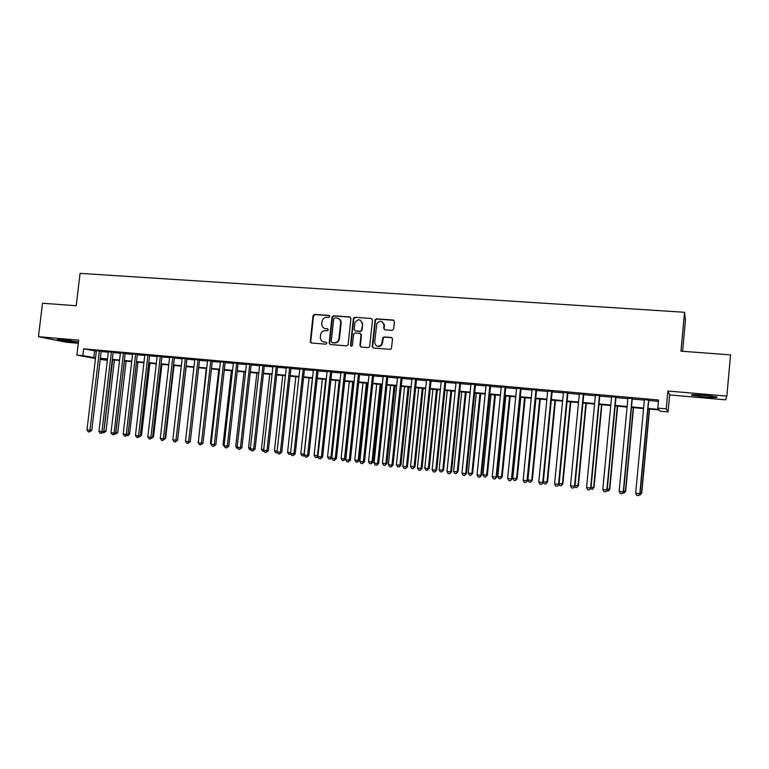<?xml version="1.0" encoding="UTF-8"?>
<svg xmlns="http://www.w3.org/2000/svg" width="769" height="769" viewBox="0 0 769 769"><rect width="100%" height="100%" fill="white"/><g stroke="black" fill="none" stroke-linecap="round" stroke-linejoin="round"><path stroke-width="1.15" d="M329.805 316.492L328.959 315.415L314.54 314.367L313.041 315.703L310.234 341.878L311.426 343.003L325.845 344.176L326.912 343.137L326.056 342.157L324.191 342.003C321.913 341.638 320.615 340.254 320.317 337.851L320.567 334.909C321.134 332.141 322.749 330.718 325.422 330.641L327.286 330.785L328.363 329.766L327.507 328.776L325.633 328.632C323.316 328.267 322.028 326.854 321.759 324.403L322.019 321.557C322.586 318.799 324.201 317.376 326.863 317.289L328.738 317.424L329.805 316.492M329.459 315.617L315.04 314.569L313.531 315.896L310.734 341.628L311.397 343.003M704.221 395.285C694.282 394.526 690.129 394.516 691.773 395.256L704.193 396.891C714.113 397.669 718.294 397.679 716.737 396.929L704.221 395.285M61.712 339.638L57.233 339.725L73.209 341.965L77.736 341.888L61.712 339.638M392.084 330.382L393.651 329.026L394.43 321.625L393.17 320.048L376.541 318.847L375.109 319.75L372.196 346.454L373.446 348.03L390.075 349.376L391.334 348.809L392.594 339.071L391.334 337.495L384.192 336.937L382.837 337.658L381.549 344.493C377.954 347.386 375.657 346.598 374.638 342.118L376.839 323.518C380.347 320.077 382.741 320.702 383.991 325.393L383.693 328.276L384.942 329.843L392.084 330.382M726.849 396.093L667.886 391.008L669.626 394.939L725.619 399.832L726.849 396.093L730.55 354.884L680.969 351.164L684.545 312.281L80.082 273.37L76.198 305.754L42.516 303.226L38.45 336.687L78.669 340.158L76.881 355.105L82.841 355.653L83.648 348.838L658.533 400.005L657.783 408.118L666.233 408.887L668.059 411.934L660.023 411.194L659.148 409.983L647.94 408.954M667.886 391.008L666.233 408.887M350.924 318.453L349.693 316.915L333.496 315.742L331.977 317.078L329.161 343.089L330.382 344.541L346.588 345.858L348.088 344.733L350.924 318.453M354.874 317.289L371.292 318.472L372.532 320.029L369.591 346.8L368.197 347.607L361.142 347.03L359.911 345.464L361.046 334.851L359.805 333.294L355.153 332.939L353.663 334.025L352.394 345.502C351.52 346.55 350.895 346.435 350.501 345.146L353.375 318.433L354.874 317.289L371.292 318.472M38.45 336.687L66.211 342.243L78.294 343.291M101.191 351.164L96.394 350.731M113.149 352.231L108.362 351.798M125.212 353.307L120.425 352.875M137.363 354.394L132.576 353.961M149.609 355.48L144.832 355.057M161.951 356.585L157.184 356.162M174.39 357.691L169.632 357.268M186.934 358.815L182.176 358.392M199.575 359.94L194.826 359.517M212.321 361.084L207.582 360.661M225.163 362.228L220.434 361.805M238.111 363.381L233.392 362.958M251.165 364.544L246.455 364.122M264.334 365.717L259.624 365.304M277.599 366.909L272.899 366.486M290.98 368.101L286.289 367.678M304.466 369.303L299.795 368.889M318.068 370.514L313.406 370.1M331.785 371.744L327.133 371.321M345.617 372.975L340.965 372.561M359.565 374.224L354.922 373.811M373.628 375.474L369.005 375.061M387.816 376.743L383.193 376.329M402.12 378.021L397.515 377.608M416.548 379.309L411.953 378.896M431.092 380.607L426.516 380.194M445.77 381.914L441.204 381.511M460.573 383.231L456.027 382.827M475.511 384.567L470.964 384.164M490.574 385.913L486.046 385.509M505.762 387.268L501.253 386.865M521.094 388.633L516.605 388.239M536.56 390.018L532.081 389.614M552.161 391.411L547.701 391.008M567.906 392.815L563.456 392.421M583.786 394.228L579.355 393.834M599.81 395.66L595.398 395.266M615.988 397.102L611.595 396.717M632.301 398.563L627.927 398.169M83.648 348.838L96.346 351.125M101.143 351.558L108.314 352.202M113.101 352.625L120.377 353.279M125.164 353.702L132.528 354.365M137.315 354.788L144.783 355.461M149.561 355.884L157.136 356.566M161.903 356.989L169.584 357.672M174.342 358.104L182.128 358.796M186.886 359.219L194.778 359.93M199.527 360.353L207.534 361.065M212.273 361.488L220.386 362.218M225.115 362.641L233.343 363.372M238.063 363.795L246.407 364.544M251.127 364.967L259.576 365.717M264.286 366.14L272.86 366.909M277.551 367.322L286.241 368.101M290.932 368.524L299.747 369.312M304.428 369.726L313.358 370.523M318.03 370.946L327.085 371.754M331.737 372.167L340.927 372.984M345.569 373.407L354.884 374.234M359.517 374.647L368.957 375.493M373.58 375.906L383.154 376.762M387.768 377.175L397.467 378.04M402.072 378.454L411.905 379.328M416.5 379.742L426.468 380.636M431.053 381.039L441.156 381.943M445.722 382.356L455.979 383.27M460.525 383.683L470.926 384.606M475.463 385.009L485.998 385.951M490.526 386.355L501.215 387.316M505.723 387.72L516.557 388.691M521.046 389.085L532.033 390.066M536.512 390.469L547.653 391.469M552.113 391.863L563.417 392.872M567.858 393.276L579.317 394.295M583.738 394.689L595.36 395.727M599.772 396.122L611.547 397.179M615.94 397.573L627.889 398.64M632.262 399.024L644.374 400.111M648.728 400.495L658.408 401.36M648.767 400.034L644.412 399.64M682.593 351.279L685.448 320.154L684.545 312.281M669.626 394.939L668.059 411.934M107.352 360.325L100.21 359.383M647.988 408.426L658.716 409.406L657.783 408.118M82.841 355.653L95.548 357.825M100.345 358.267L107.516 358.921M112.312 359.363L119.58 360.027M124.367 360.469L131.739 361.142M136.517 361.574L143.995 362.266M148.763 362.699L156.338 363.391M161.115 363.833L168.796 364.535M173.554 364.967L181.34 365.688M186.098 366.121L193.99 366.842M198.738 367.274L206.746 368.015M211.485 368.447L219.598 369.187M224.327 369.62L232.555 370.37M237.275 370.812L245.619 371.571M250.338 372.004L258.788 372.773M263.498 373.205L272.072 373.994M276.773 374.426L285.462 375.224M290.153 375.647L298.958 376.454M303.64 376.887L312.579 377.704M317.241 378.127L326.306 378.963M330.958 379.386L340.148 380.232M344.791 380.655L354.105 381.511M358.738 381.933L368.178 382.799M372.811 383.222L382.376 384.096M386.99 384.519L396.698 385.404M401.303 385.827L411.136 386.73M415.731 387.153L425.699 388.066M430.284 388.48L440.397 389.412M444.963 389.825L455.21 390.767M459.766 391.181L470.157 392.132M474.694 392.555L485.239 393.517M489.766 393.93L500.446 394.91M504.964 395.324L515.797 396.314M520.296 396.727L531.283 397.736M535.762 398.14L546.903 399.159M551.363 399.572L562.658 400.611M567.109 401.014L578.567 402.062M582.989 402.466L594.61 403.533M599.022 403.936L610.797 405.013M615.2 405.417L627.139 406.513M631.512 406.916L643.634 408.022M95.462 358.508L76.881 355.105M100.278 358.854L107.372 360.161M643.586 408.56L631.464 407.445M627.091 407.041L615.142 405.945M610.749 405.551L598.974 404.465M594.562 404.061L582.94 402.994M578.509 402.591L567.061 401.543M562.61 401.13L551.315 400.091M546.846 399.688L535.705 398.659M531.225 398.255L520.238 397.246M515.749 396.833L504.906 395.833M500.398 395.42L489.709 394.439M485.191 394.026L474.646 393.065M470.109 392.642L459.708 391.69M455.161 391.277L444.905 390.335M440.339 389.912L430.227 388.989M425.651 388.566L415.673 387.653M411.088 387.23L401.245 386.326M396.641 385.903L386.942 385.019M382.328 384.596L372.754 383.712M368.13 383.289L358.69 382.424M354.048 382.001L344.743 381.145M340.09 380.722L330.91 379.876M326.248 379.444L317.193 378.617M312.522 378.185L303.592 377.368M298.91 376.945L290.096 376.128M285.405 375.705L276.715 374.907M272.015 374.474L263.45 373.686M258.74 373.253L250.281 372.475M245.571 372.042L237.227 371.283M232.498 370.85L224.279 370.091M219.54 369.658L211.427 368.918M206.688 368.476L198.681 367.745M193.932 367.313L186.04 366.582M181.282 366.15L173.496 365.438M168.738 364.996L161.057 364.295M156.29 363.852L148.715 363.16M143.938 362.728L136.469 362.036M131.682 361.603L124.309 360.921M119.522 360.488L112.255 359.815M107.468 359.383L100.287 358.719M94.577 350.972L93.78 357.662M310.666 341.609L310.561 342.57M324.758 328.469L325.633 328.632M327.507 328.776L326.123 328.815M323.451 341.878L324.191 342.003M326.056 342.157L324.672 342.167M350.337 317.136L333.967 315.944L332.448 317.28L329.641 343.253L330.324 344.531M334.784 317.866L333.717 318.799L331.247 341.609L332.102 342.647L334.092 342.801C336.707 342.753 338.322 341.388 338.956 338.696L340.657 322.942C340.686 320.125 339.389 318.481 336.764 318.01L334.784 317.866M338.273 318.414C340.283 319.26 341.225 320.836 341.119 323.134L339.427 338.86C338.793 341.551 337.178 342.916 334.563 342.964L332.583 342.811M360.411 333.486L361.488 335.024L360.353 345.627L361.036 347.021M355.326 317.482L353.788 318.827L350.952 345.31L351.366 346.242M362.218 323.845C360.623 318.904 358.181 318.51 354.903 322.682L354.144 329.353L355.374 330.901L360.027 331.256L361.497 330.257L362.66 324.037L360.286 320.087M362.66 324.037L361.939 330.439L360.469 331.439L355.826 331.083M382.087 321.625L384.413 325.575L384.106 328.459L384.721 329.805M377.214 346.185C379.117 346.867 380.703 346.358 381.972 344.656L382.164 342.724M391.959 337.697L384.615 337.11L383.26 337.831L382.578 342.887M393.853 320.298L376.964 319.048L375.532 319.952L372.629 346.617L373.311 348.011M103.834 431.111L106.016 431.274L114.427 360.017M106.016 431.274L103.719 432.822L112.697 359.854M103.719 432.822L102.777 432.716M99.393 350.808L89.963 430.246L86.984 429.9L96.413 350.539M101.21 350.972L91.79 430.361L89.963 430.246L89.406 431.947L88.214 431.813L86.984 429.9M91.79 430.361L89.406 431.947M64.221 339.879L70.931 340.686M696.358 394.766L712.209 396.141M710.71 395.948L697.858 394.833M115.898 432.505L117.763 432.63L126.164 361.094M117.763 432.63L115.475 434.187L124.463 360.94M115.475 434.187L114.841 434.11M128.058 433.889L129.596 433.985L137.987 362.18M129.596 433.985L128 435.6L127.01 435.523M127.51 435.014L127.318 435.562M140.314 435.292L141.525 435.36L149.907 363.276M141.525 435.36L139.266 436.936M152.675 436.696L153.54 436.744L161.923 364.371M153.54 436.744L151.637 438.349M111.39 351.875L101.969 431.63L98.961 431.284L108.381 351.606M113.178 352.039L103.757 431.745L101.969 431.63L101.393 433.341L100.191 433.197L98.961 431.284M103.757 431.745L101.393 433.341M123.473 352.952L114.062 433.024L111.024 432.678L120.445 352.683M125.232 353.115L115.831 433.13L114.062 433.024L113.466 434.735L112.255 434.6L111.024 432.678M115.831 433.13L113.466 434.735M135.652 354.038L126.251 434.427L123.194 434.081L132.604 353.769M137.382 354.192L127.981 434.533L126.251 434.427L125.645 436.148L124.424 436.004L123.194 434.081M127.981 434.533L125.645 436.148M147.936 355.134L138.535 435.85L135.45 435.494L144.851 354.865M149.628 355.288L140.237 435.946L138.535 435.85L137.911 437.571L136.68 437.426L135.45 435.494M140.237 435.946L137.911 437.571M165.124 438.109L165.652 438.138L174.025 365.486M165.652 438.138L165.047 438.753M160.308 356.239L150.916 437.273L147.811 436.917L157.203 355.96M161.971 356.393L152.589 437.378L150.916 437.273L150.282 439.003L149.042 438.859L147.811 436.917M152.589 437.378L150.282 439.003M177.677 439.532L186.213 366.602M172.785 357.354L163.393 438.714L160.269 438.359L169.651 357.076M174.419 357.498L165.047 438.811L163.393 438.714L162.74 440.454L161.49 440.31L160.269 438.359M165.047 438.811L162.74 440.454M193.894 367.303L185.569 440.522M185.358 358.479L175.976 440.166L172.823 439.801L182.205 358.191M186.954 358.614L177.591 440.262L175.976 440.166L175.313 441.915L174.054 441.762L172.823 439.801M177.591 440.262L175.313 441.915M206.284 368.447L198.325 441.992M198.267 442.502L197.931 441.944M198.027 359.604L188.665 441.637L185.483 441.262L194.845 359.325M199.594 359.748L190.241 441.723L188.665 441.637L187.972 443.377L186.704 443.232L185.483 441.262M190.241 441.723L187.972 443.377M218.781 369.591L210.427 443.386L211.196 443.473M211.792 445.338L210.427 443.386M210.802 360.748L201.449 443.107L198.248 442.742L207.601 360.459M212.34 360.882L202.997 443.194L201.449 443.107L200.747 444.857L199.469 444.713L198.248 442.742M202.997 443.194L200.747 444.857M231.373 370.745L223.029 444.838L224.163 444.972M224.759 446.837L223.029 444.838M223.683 361.891L214.34 444.597L211.11 444.222L220.453 361.603M225.182 362.026L215.858 444.674L214.34 444.597L213.619 446.356L212.331 446.203L211.11 444.222M215.858 444.674L213.619 446.356M244.061 371.908L235.737 446.299L237.237 446.472M237.832 448.346L236.91 448.24L235.737 446.299M236.669 363.055L227.336 446.097L224.077 445.722L233.411 362.757M238.14 363.179L228.816 446.174L227.336 446.097L226.595 447.856L225.298 447.712L224.077 445.722M228.816 446.174L226.595 447.856M256.856 373.08L248.531 447.779L250.425 447.991M251.011 449.875L249.714 449.721L248.531 447.779M249.762 364.218L240.437 447.606L237.15 447.231L246.474 363.929M251.194 364.343L241.889 447.673L240.437 447.606L239.678 449.375L238.371 449.221L237.15 447.231M241.889 447.673L239.678 449.375M262.96 365.4L253.645 449.134L250.338 448.75L259.643 365.102M264.353 365.515L255.058 449.202L253.645 449.134L252.876 450.903L251.55 450.749L250.338 448.75M255.058 449.202L252.876 450.903M276.263 366.582L266.968 450.672L263.632 450.288L272.928 366.284M277.619 366.707L268.343 450.73L266.968 450.672L266.17 452.451L264.834 452.297L263.632 450.288M268.343 450.73L266.17 452.451M269.746 374.263L261.441 449.259L263.709 449.529M264.286 451.384L262.613 451.211L261.441 449.259M282.742 375.455L274.446 450.759L277.119 451.067M277.58 452.749L275.619 452.72L274.446 450.759M277.244 452.182L276.927 452.874M295.844 376.656L287.568 452.268L290.624 452.624M290.922 454.018L288.731 454.239L287.568 452.268M290.557 453.306L290.048 454.392M289.682 367.774L280.397 452.22L277.032 451.836L286.318 367.476M290.999 367.899L281.733 452.278L280.397 452.22L279.58 454.008L278.234 453.845L277.032 451.836M281.733 452.278L279.58 454.008M309.051 377.867L300.785 453.797L304.101 454.171L312.377 378.175M304.361 455.296L303.774 455.94L301.948 455.767L300.785 453.797M303.274 455.921L304.255 454.181M303.207 368.985L293.941 453.787L290.547 453.393L299.814 368.678M304.495 369.101L295.238 453.835L293.941 453.787L293.104 455.575L291.749 455.411L290.547 453.393M295.238 453.835L293.104 455.575M322.374 379.088L314.108 455.325L317.462 455.709L325.72 379.396M327.152 371.119L317.914 456.546L317.097 457.478L315.28 457.305L314.108 455.325M316.617 457.468L318.001 455.738M316.847 370.206L307.59 455.363L304.168 454.96L313.425 369.899M318.097 370.312L308.859 455.402L307.59 455.363L306.744 457.151L305.37 456.997L304.168 454.96M308.859 455.402L306.744 457.151M335.793 380.328L327.546 456.873L330.93 457.267L339.167 380.636M331.824 457.593L330.526 459.035L328.709 458.862L327.546 456.873M330.064 459.016L330.93 457.267L331.862 457.295M322.586 456.988L320.49 458.747L319.106 458.593L317.914 456.546L322.586 456.988L331.814 371.533M330.603 371.427L321.365 456.949L320.49 458.747M349.328 381.568L341.1 458.439L344.502 458.824L345.627 458.862L353.836 381.982M345.627 458.862L343.618 460.593L344.502 458.824L352.731 381.876M343.618 460.593L342.253 460.429L341.1 458.439M344.474 372.667L335.246 458.555L331.766 458.151L340.994 372.359M353.721 318.799L353.817 317.674M345.637 372.773L336.428 458.584L335.246 458.555L334.352 460.362L332.967 460.198L331.766 458.151M336.428 458.584L334.352 460.362M362.968 382.818L354.759 460.006L358.191 460.4L359.277 460.429L367.476 383.231M359.277 460.429L357.287 462.169L358.191 460.4L366.4 383.135M357.287 462.169L355.912 462.015L354.759 460.006M362.641 323.028L362.401 323.932M358.46 373.917L349.251 460.17L345.742 459.766L354.951 373.599M359.584 374.013L350.395 460.198L349.251 460.17L348.338 461.977L346.934 461.813L345.742 459.766M350.395 460.198L348.338 461.977M376.733 384.077L368.524 461.592L371.985 461.996L373.032 462.015L381.222 384.49M373.032 462.015L371.062 463.765L371.985 461.996L380.184 384.394M371.062 463.765L369.678 463.611L368.524 461.592M384.269 324.028L384 325.354M372.561 375.166L363.372 461.794L359.834 461.39L369.024 374.859M373.647 375.272L364.477 461.823L363.372 461.794L362.439 463.611L361.026 463.447L359.834 461.39M364.477 461.823L362.439 463.611M390.604 385.356L382.414 463.198L385.903 463.601L386.913 463.62L395.083 385.759M386.913 463.62L384.961 465.37L385.903 463.601L394.084 385.673M384.961 465.37L383.568 465.216L382.414 463.198M386.788 376.435L377.617 463.438L374.042 463.025L383.222 376.118M387.836 376.531L378.675 463.457L377.617 463.438L376.656 465.264L375.234 465.101L374.042 463.025M378.675 463.457L376.656 465.264M404.59 386.634L396.419 464.803L399.938 465.216L400.899 465.226L409.06 387.047M400.899 465.226L398.976 466.994L399.938 465.216L408.099 386.961M398.976 466.994L397.563 466.831L396.419 464.803M418.692 387.932L410.54 466.437L414.087 466.841L415.01 466.85L423.152 388.335M415.01 466.85L413.097 468.629L414.087 466.841L422.239 388.249M413.097 468.629L411.684 468.465L410.54 466.437M432.909 389.229L424.776 468.071L428.352 468.484L429.237 468.494L437.359 389.643M429.237 468.494L427.353 470.282L428.352 468.484L436.484 389.556M427.353 470.282L425.92 470.119L424.776 468.071M401.13 377.723L391.979 465.101L388.383 464.678L397.535 377.396M402.139 377.81L392.997 465.11L391.979 465.101L391.008 466.927L389.566 466.764L388.383 464.678M392.997 465.11L391.008 466.927M415.606 379.011L406.474 466.773L402.841 466.35L411.973 378.684M416.567 379.098L407.445 466.783L406.474 466.773L405.474 468.609L404.023 468.436L402.841 466.35M407.445 466.783L405.474 468.609M430.198 380.309L421.085 468.456L417.423 468.033L426.535 379.982M431.121 380.395L422.018 468.465L421.085 468.456L420.066 470.301L418.596 470.128L417.423 468.033M422.018 468.465L420.066 470.301M447.25 390.546L439.137 469.724L442.742 470.147L443.588 470.138L451.691 390.96M443.588 470.138L441.714 471.945L442.742 470.147L450.855 390.883M441.714 471.945L440.272 471.772L439.137 469.724M444.924 381.626L435.831 470.157L432.13 469.734L441.223 381.299M445.789 381.703L436.715 470.157L435.831 470.157L434.783 472.003L433.303 471.839L432.13 469.734M436.715 470.157L434.783 472.003M461.717 391.873L453.614 471.397L457.257 471.81L458.055 471.81L466.139 392.277M458.055 471.81L456.209 473.617L457.257 471.81L465.351 392.209M456.209 473.617L454.758 473.454L453.614 471.397M459.766 382.952L450.701 471.878L446.972 471.445L456.046 382.616M460.593 383.02L451.538 471.868L450.701 471.878L449.625 473.733L448.135 473.56L446.972 471.445M451.538 471.868L449.625 473.733M476.309 393.209L468.225 473.079L471.897 473.502L472.647 473.483L480.712 393.622M472.647 473.483L470.82 475.309L471.897 473.502L479.971 393.545M470.82 475.309L469.359 475.146L468.225 473.079M474.752 384.289L465.697 473.608L461.938 473.175L470.993 383.952M475.53 384.356L466.495 473.589L465.697 473.608L464.601 475.463L463.101 475.29L461.938 473.175M466.495 473.589L464.601 475.463M491.016 394.564L482.951 474.771L486.652 475.204L487.363 475.184L495.409 394.968M487.363 475.184L485.556 477.02L486.652 475.204L494.717 394.901M485.556 477.02L484.086 476.847L482.951 474.771M489.853 385.634L480.827 475.348L477.04 474.915L486.066 385.298M490.593 385.702L481.577 475.329L480.827 475.348L479.712 477.222L478.193 477.04L477.04 474.915M481.577 475.329L479.712 477.222M505.848 395.92L497.812 476.482L501.542 476.915L502.205 476.895L510.231 396.323M502.205 476.895L500.427 478.741L501.542 476.915L509.578 396.266M500.427 478.741L498.937 478.568L497.812 476.482M520.815 397.294L512.798 478.212L516.557 478.645L517.172 478.616L525.179 397.698M517.172 478.616L515.422 480.471L516.557 478.645L524.573 397.64M515.422 480.471L513.913 480.298L512.798 478.212M535.906 398.678L527.909 479.952L531.706 480.385L532.273 480.356L540.261 399.082M532.273 480.356L530.543 482.221L531.706 480.385L539.703 399.024M530.543 482.221L529.024 482.048L527.909 479.952M505.098 386.99L496.101 477.116L492.266 476.674L501.273 386.653M505.791 387.047L496.793 477.088L494.957 478.981L493.429 478.808L492.266 476.674M496.793 477.088L494.957 478.981M520.478 388.364L511.5 478.895L507.636 478.443L516.624 388.018M521.113 388.422L512.144 478.856L510.337 480.769L508.79 480.587L507.636 478.443M512.144 478.856L510.337 480.769M535.993 389.748L527.034 480.683L523.141 480.231L532.1 389.402M536.579 389.796L527.64 480.644L525.852 482.567L524.295 482.384L523.141 480.231M527.64 480.644L525.852 482.567M543.337 481.73L547.509 482.105L555.468 400.476M547.509 482.105L545.798 483.989L546.99 482.153L554.958 400.428M545.798 483.989L544.269 483.816L543.308 481.99M551.642 391.142L542.712 482.49L538.781 482.038L547.72 390.796M552.18 391.19L543.26 482.451L541.501 484.383L539.934 484.201L538.781 482.038M543.26 482.451L541.501 484.383M559.101 483.547L562.87 483.874L570.809 401.879M562.87 483.874L561.187 485.768L562.408 483.922L570.358 401.841M561.187 485.768L559.649 485.595L558.986 484.326M567.435 392.555L558.534 484.316L554.564 483.864L563.475 392.2M567.926 392.594L559.034 484.268L557.294 486.219L555.708 486.037L554.564 483.864M559.034 484.268L557.294 486.219M575.01 485.374L578.375 485.662L586.286 403.302M578.375 485.662L576.721 487.565L577.952 485.72L585.882 403.264M576.721 487.565L575.154 487.383L574.674 486.45M583.373 393.968L574.501 486.162L570.492 485.7L579.374 393.613M583.806 394.007L574.943 486.104L573.232 488.065L571.636 487.882L570.492 485.7M574.943 486.104L573.232 488.065M591.063 487.229L594.004 487.459L601.896 404.734M594.004 487.459L592.38 489.382L593.639 487.527L601.541 404.705M592.38 489.382L590.496 488.594M599.455 395.41L590.611 488.017L586.564 487.556L595.427 395.045M599.83 395.439L590.996 487.959L589.314 489.93L587.699 489.747L586.564 487.556M590.996 487.959L589.314 489.93M607.27 489.094L609.779 489.276L617.651 406.176M609.779 489.276L608.183 491.208L609.471 489.344L617.344 406.147M608.183 491.208L606.462 490.766M615.681 396.852L606.866 489.901L602.781 489.43L611.615 396.487M616.007 396.881L607.193 489.824L605.539 491.814L603.915 491.622L602.781 489.43M607.193 489.824L605.539 491.814M623.611 490.978L625.697 491.112L633.541 407.637M625.697 491.112L624.12 493.054L625.437 491.18L633.281 407.618M624.12 493.054L622.64 492.881M632.06 398.313L623.265 491.795L619.151 491.314L627.946 397.948M632.32 398.342L623.544 491.708L621.919 493.708L620.275 493.525L619.151 491.314M623.544 491.708L621.919 493.708M640.116 492.871L641.75 492.958L649.565 409.108M641.75 492.958L640.202 494.919L641.548 493.035L649.372 409.089M640.202 494.919L639.145 494.794M648.584 399.784L639.818 493.698L635.665 493.217L644.432 399.419M648.796 399.803L640.039 493.621L638.443 495.63L636.79 495.438L635.665 493.217M640.039 493.621L638.443 495.63M329.44 315.607L328.959 315.415M310.734 341.628L310.224 341.465M313.531 315.896L313.041 315.703M315.04 314.569L314.54 314.367M329.651 343.147L329.17 342.984M310.743 342.042L310.234 341.878M329.641 343.253L329.161 343.089"/></g></svg>
